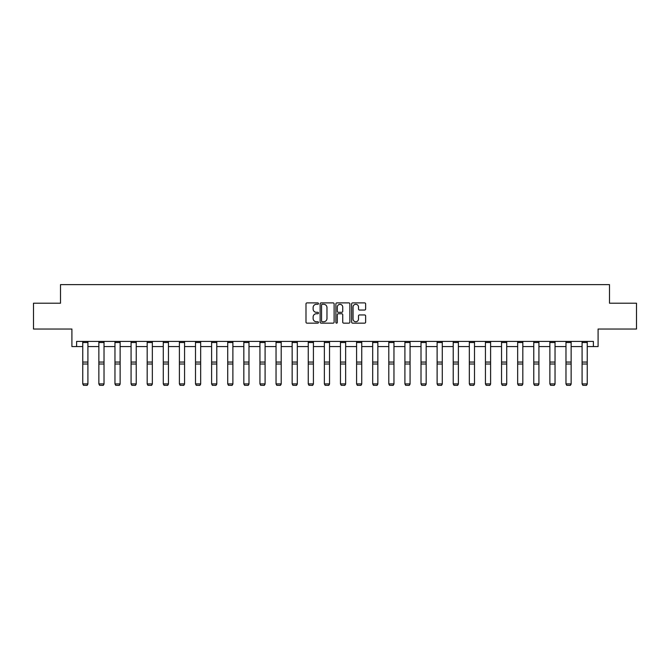 <?xml version="1.0" encoding="UTF-8"?>
<svg xmlns="http://www.w3.org/2000/svg" width="670" height="670" viewBox="0 0 670 670"><rect width="100%" height="100%" fill="white"/><g stroke="black" fill="none" stroke-linecap="round" stroke-linejoin="round"><path stroke-width="1" d="M318.476 303.602A0.712 0.712 0 0 0 317.773 302.89L307.002 302.89A1.013 1.013 0 0 0 305.989 303.904L305.989 322.144A1.013 1.013 0 0 0 307.002 323.158L317.773 323.158A0.712 0.712 0 0 0 318.476 322.454A0.712 0.712 0 0 0 317.773 321.742L316.374 321.742A3.241 3.241 0 0 1 313.133 318.501L313.133 316.977A3.241 3.241 0 0 1 316.374 313.736L317.773 313.736A0.712 0.712 0 0 0 318.476 313.024A0.712 0.712 0 0 0 317.773 312.312L316.374 312.312A3.241 3.241 0 0 1 313.133 309.071L313.133 307.555A3.241 3.241 0 0 1 316.374 304.306L317.773 304.306A0.712 0.712 0 0 0 318.476 303.602M76.606 346.583L76.606 341.415L593.394 341.415L593.394 346.583L598.092 346.583L598.092 329.029L636.5 329.029L636.5 303.217L609.499 303.217L609.499 284.633L60.501 284.633L60.501 303.217L33.5 303.217L33.5 329.029L71.908 329.029L71.908 346.583L82.753 346.583M364.622 310.034A1.013 1.013 0 0 0 365.636 309.021L365.636 303.904A1.013 1.013 0 0 0 364.622 302.89L352.663 302.89A1.013 1.013 0 0 0 351.649 303.904L351.649 322.144A1.013 1.013 0 0 0 352.663 323.158L364.622 323.158A1.013 1.013 0 0 0 365.636 322.144L365.636 315.964A1.013 1.013 0 0 0 364.622 314.95L359.505 314.95A1.013 1.013 0 0 0 358.492 315.964L358.492 319.029A2.714 2.714 0 0 1 355.778 321.742A2.714 2.714 0 0 1 353.065 319.029L353.065 307.019A2.714 2.714 0 0 1 355.778 304.306A2.714 2.714 0 0 1 358.492 307.019L358.492 309.021A1.013 1.013 0 0 0 359.505 310.034L364.622 310.034M334.112 303.904A1.013 1.013 0 0 0 333.099 302.89L321.139 302.89A1.013 1.013 0 0 0 320.126 303.904L320.126 322.144A1.013 1.013 0 0 0 321.139 323.158L333.099 323.158A1.013 1.013 0 0 0 334.112 322.144L334.112 303.904M336.901 302.89L348.861 302.89A1.013 1.013 0 0 1 349.874 303.904L349.874 322.144A1.013 1.013 0 0 1 348.861 323.158L343.743 323.158A1.013 1.013 0 0 1 342.73 322.144L342.73 314.749A1.013 1.013 0 0 0 341.717 313.736L338.317 313.736A1.013 1.013 0 0 0 337.303 314.749L337.303 322.454A0.712 0.712 0 0 1 336.6 323.158A0.712 0.712 0 0 1 335.888 322.454L335.888 303.904A1.013 1.013 0 0 1 336.901 302.89M87.912 346.583L98.859 346.583M104.026 346.583L114.964 346.583M120.131 346.583L131.077 346.583M136.236 346.583L147.182 346.583M152.341 346.583L163.287 346.583M168.455 346.583L179.401 346.583M184.56 346.583L195.506 346.583M200.665 346.583L211.611 346.583M216.778 346.583L227.716 346.583M232.884 346.583L243.83 346.583M248.989 346.583L259.935 346.583M265.094 346.583L276.04 346.583M281.207 346.583L292.154 346.583M297.312 346.583L308.259 346.583M313.418 346.583L324.364 346.583M329.531 346.583L340.469 346.583M345.636 346.583L356.582 346.583M361.741 346.583L372.688 346.583M377.847 346.583L388.793 346.583M393.96 346.583L404.906 346.583M410.065 346.583L421.011 346.583M426.17 346.583L437.116 346.583M442.284 346.583L453.221 346.583M458.389 346.583L469.335 346.583M474.494 346.583L485.44 346.583M490.599 346.583L501.545 346.583M506.713 346.583L517.659 346.583M522.818 346.583L533.764 346.583M538.923 346.583L549.869 346.583M555.036 346.583L565.974 346.583M571.142 346.583L582.088 346.583M587.247 346.583L593.394 346.583M322.253 304.306A0.712 0.712 0 0 0 321.55 305.017L321.55 321.031A0.712 0.712 0 0 0 322.253 321.742L323.727 321.742A3.241 3.241 0 0 0 326.968 318.501L326.968 307.555A3.241 3.241 0 0 0 323.727 304.306L322.253 304.306M342.73 307.069A2.714 2.714 0 0 0 340.017 304.356A2.714 2.714 0 0 0 337.303 307.069L337.303 311.299A1.013 1.013 0 0 0 338.317 312.312L341.717 312.312A1.013 1.013 0 0 0 342.73 311.299L342.73 307.069M87.912 341.415L87.912 384.086L87.142 385.367L83.524 385.292L87.142 385.367M83.524 385.367L82.753 383.902L87.912 383.902L87.142 385.292M82.753 341.415L82.753 383.902L83.524 385.292M104.026 341.415L104.026 384.086L103.247 385.367L99.637 385.292L103.247 385.367M99.637 385.367L98.859 383.902L104.026 383.902L103.247 385.292M98.859 341.415L98.859 383.902L99.637 385.292M120.131 341.415L120.131 384.086L119.352 385.367L115.742 385.292L119.352 385.367M115.742 385.367L114.964 383.902L120.131 383.902L119.352 385.292M114.964 341.415L114.964 383.902L115.742 385.292M136.236 341.415L136.236 384.086L135.466 385.367L131.848 385.292L135.466 385.367M131.848 385.367L131.077 383.902L136.236 383.902L135.466 385.292M131.077 341.415L131.077 383.902L131.848 385.292M152.341 341.415L152.341 384.086L151.571 385.367L147.953 385.292L151.571 385.367M147.953 385.367L147.182 383.902L152.341 383.902L151.571 385.292M147.182 341.415L147.182 383.902L147.953 385.292M168.455 341.415L168.455 384.086L167.676 385.367L164.066 385.292L167.676 385.367M164.066 385.367L163.287 383.902L168.455 383.902L167.676 385.292M163.287 341.415L163.287 383.902L164.066 385.292M184.56 341.415L184.56 384.086L183.789 385.367L180.171 385.292L183.789 385.367M180.171 385.367L179.401 383.902L184.56 383.902L183.789 385.292M179.401 341.415L179.401 383.902L180.171 385.292M200.665 341.415L200.665 384.086L199.895 385.367L196.277 385.292L199.895 385.367M196.277 385.367L195.506 383.902L200.665 383.902L199.895 385.292M195.506 341.415L195.506 383.902L196.277 385.292M216.778 341.415L216.778 384.086L216 385.367L212.39 385.292L216 385.367M212.39 385.367L211.611 383.902L216.778 383.902L216 385.292M211.611 341.415L211.611 383.902L212.39 385.292M232.884 341.415L232.884 384.086L232.105 385.367L228.495 385.292L232.105 385.367M228.495 385.367L227.716 383.902L232.884 383.902L232.105 385.292M227.716 341.415L227.716 383.902L228.495 385.292M248.989 341.415L248.989 384.086L248.218 385.367L244.6 385.292L248.218 385.367M244.6 385.367L243.83 383.902L248.989 383.902L248.218 385.292M243.83 341.415L243.83 383.902L244.6 385.292M265.094 341.415L265.094 384.086L264.323 385.367L260.705 385.292L264.323 385.367M260.705 385.367L259.935 383.902L265.094 383.902L264.323 385.292M259.935 341.415L259.935 383.902L260.705 385.292M281.207 341.415L281.207 384.086L280.428 385.367L276.819 385.292L280.428 385.367M276.819 385.367L276.04 383.902L281.207 383.902L280.428 385.292M276.04 341.415L276.04 383.902L276.819 385.292M297.312 341.415L297.312 384.086L296.542 385.367L292.924 385.292L296.542 385.367M292.924 385.367L292.154 383.902L297.312 383.902L296.542 385.292M292.154 341.415L292.154 383.902L292.924 385.292M313.418 341.415L313.418 384.086L312.647 385.367L309.029 385.292L312.647 385.367M309.029 385.367L308.259 383.902L313.418 383.902L312.647 385.292M308.259 341.415L308.259 383.902L309.029 385.292M329.531 341.415L329.531 384.086L328.752 385.367L325.143 385.292L328.752 385.367M325.143 385.367L324.364 383.902L329.531 383.902L328.752 385.292M324.364 341.415L324.364 383.902L325.143 385.292M345.636 341.415L345.636 384.086L344.857 385.367L341.248 385.292L344.857 385.367M341.248 385.367L340.469 383.902L345.636 383.902L344.857 385.292M340.469 341.415L340.469 383.902L341.248 385.292M361.741 341.415L361.741 384.086L360.971 385.367L357.353 385.292L360.971 385.367M357.353 385.367L356.582 383.902L361.741 383.902L360.971 385.292M356.582 341.415L356.582 383.902L357.353 385.292M377.847 341.415L377.847 384.086L377.076 385.367L373.458 385.292L377.076 385.367M373.458 385.367L372.688 383.902L377.847 383.902L377.076 385.292M372.688 341.415L372.688 383.902L373.458 385.292M393.96 341.415L393.96 384.086L393.181 385.367L389.572 385.292L393.181 385.367M389.572 385.367L388.793 383.902L393.96 383.902L393.181 385.292M388.793 341.415L388.793 383.902L389.572 385.292M410.065 341.415L410.065 384.086L409.295 385.367L405.677 385.292L409.295 385.367M405.677 385.367L404.906 383.902L410.065 383.902L409.295 385.292M404.906 341.415L404.906 383.902L405.677 385.292M426.17 341.415L426.17 384.086L425.4 385.367L421.782 385.292L425.4 385.367M421.782 385.367L421.011 383.902L426.17 383.902L425.4 385.292M421.011 341.415L421.011 383.902L421.782 385.292M442.284 341.415L442.284 384.086L441.505 385.367L437.895 385.292L441.505 385.367M437.895 385.367L437.116 383.902L442.284 383.902L441.505 385.292M437.116 341.415L437.116 383.902L437.895 385.292M458.389 341.415L458.389 384.086L457.61 385.367L454 385.292L457.61 385.367M454 385.367L453.221 383.902L458.389 383.902L457.61 385.292M453.221 341.415L453.221 383.902L454 385.292M474.494 341.415L474.494 384.086L473.724 385.367L470.106 385.292L473.724 385.367M470.106 385.367L469.335 383.902L474.494 383.902L473.724 385.292M469.335 341.415L469.335 383.902L470.106 385.292M490.599 341.415L490.599 384.086L489.829 385.367L486.211 385.292L489.829 385.367M486.211 385.367L485.44 383.902L490.599 383.902L489.829 385.292M485.44 341.415L485.44 383.902L486.211 385.292M506.713 341.415L506.713 384.086L505.934 385.367L502.324 385.292L505.934 385.367M502.324 385.367L501.545 383.902L506.713 383.902L505.934 385.292M501.545 341.415L501.545 383.902L502.324 385.292M522.818 341.415L522.818 384.086L522.047 385.367L518.429 385.292L522.047 385.367M518.429 385.367L517.659 383.902L522.818 383.902L522.047 385.292M517.659 341.415L517.659 383.902L518.429 385.292M538.923 341.415L538.923 384.086L538.152 385.367L534.534 385.292L538.152 385.367M534.534 385.367L533.764 383.902L538.923 383.902L538.152 385.292M533.764 341.415L533.764 383.902L534.534 385.292M555.036 341.415L555.036 384.086L554.257 385.367L550.648 385.292L554.257 385.367M550.648 385.367L549.869 383.902L555.036 383.902L554.257 385.292M549.869 341.415L549.869 383.902L550.648 385.292M571.142 341.415L571.142 384.086L570.363 385.367L566.753 385.292L570.363 385.367M566.753 385.367L565.974 383.902L571.142 383.902L570.363 385.292M565.974 341.415L565.974 383.902L566.753 385.292M587.247 341.415L587.247 384.086L586.476 385.367L582.858 385.292L586.476 385.367M582.858 385.367L582.088 383.902L587.247 383.902L586.476 385.292M582.088 341.415L582.088 383.902L582.858 385.292M87.912 341.44L82.753 341.44M87.912 362.06L82.753 362.06M87.912 364.011L82.753 364.011M87.912 342.546L82.753 342.546M104.026 341.44L98.859 341.44M104.026 362.06L98.859 362.06M104.026 364.011L98.859 364.011M104.026 342.546L98.859 342.546M120.131 341.44L114.964 341.44M120.131 362.06L114.964 362.06M120.131 364.011L114.964 364.011M120.131 342.546L114.964 342.546M136.236 341.44L131.077 341.44M136.236 362.06L131.077 362.06M136.236 364.011L131.077 364.011M136.236 342.546L131.077 342.546M152.341 341.44L147.182 341.44M152.341 362.06L147.182 362.06M152.341 364.011L147.182 364.011M152.341 342.546L147.182 342.546M168.455 341.44L163.287 341.44M168.455 362.06L163.287 362.06M168.455 364.011L163.287 364.011M168.455 342.546L163.287 342.546M184.56 341.44L179.401 341.44M184.56 362.06L179.401 362.06M184.56 364.011L179.401 364.011M184.56 342.546L179.401 342.546M200.665 341.44L195.506 341.44M200.665 362.06L195.506 362.06M200.665 364.011L195.506 364.011M200.665 342.546L195.506 342.546M216.778 341.44L211.611 341.44M216.778 362.06L211.611 362.06M216.778 364.011L211.611 364.011M216.778 342.546L211.611 342.546M232.884 341.44L227.716 341.44M232.884 362.06L227.716 362.06M232.884 364.011L227.716 364.011M232.884 342.546L227.716 342.546M248.989 341.44L243.83 341.44M248.989 362.06L243.83 362.06M248.989 364.011L243.83 364.011M248.989 342.546L243.83 342.546M265.094 341.44L259.935 341.44M265.094 362.06L259.935 362.06M265.094 364.011L259.935 364.011M265.094 342.546L259.935 342.546M281.207 341.44L276.04 341.44M281.207 362.06L276.04 362.06M281.207 364.011L276.04 364.011M281.207 342.546L276.04 342.546M297.312 341.44L292.154 341.44M297.312 362.06L292.154 362.06M297.312 364.011L292.154 364.011M297.312 342.546L292.154 342.546M313.418 341.44L308.259 341.44M313.418 362.06L308.259 362.06M313.418 364.011L308.259 364.011M313.418 342.546L308.259 342.546M329.531 341.44L324.364 341.44M329.531 362.06L324.364 362.06M329.531 364.011L324.364 364.011M329.531 342.546L324.364 342.546M345.636 341.44L340.469 341.44M345.636 362.06L340.469 362.06M345.636 364.011L340.469 364.011M345.636 342.546L340.469 342.546M361.741 341.44L356.582 341.44M361.741 362.06L356.582 362.06M361.741 364.011L356.582 364.011M361.741 342.546L356.582 342.546M377.847 341.44L372.688 341.44M377.847 362.06L372.688 362.06M377.847 364.011L372.688 364.011M377.847 342.546L372.688 342.546M393.96 341.44L388.793 341.44M393.96 362.06L388.793 362.06M393.96 364.011L388.793 364.011M393.96 342.546L388.793 342.546M410.065 341.44L404.906 341.44M410.065 362.06L404.906 362.06M410.065 364.011L404.906 364.011M410.065 342.546L404.906 342.546M426.17 341.44L421.011 341.44M426.17 362.06L421.011 362.06M426.17 364.011L421.011 364.011M426.17 342.546L421.011 342.546M442.284 341.44L437.116 341.44M442.284 362.06L437.116 362.06M442.284 364.011L437.116 364.011M442.284 342.546L437.116 342.546M458.389 341.44L453.221 341.44M458.389 362.06L453.221 362.06M458.389 364.011L453.221 364.011M458.389 342.546L453.221 342.546M474.494 341.44L469.335 341.44M474.494 362.06L469.335 362.06M474.494 364.011L469.335 364.011M474.494 342.546L469.335 342.546M490.599 341.44L485.44 341.44M490.599 362.06L485.44 362.06M490.599 364.011L485.44 364.011M490.599 342.546L485.44 342.546M506.713 341.44L501.545 341.44M506.713 362.06L501.545 362.06M506.713 364.011L501.545 364.011M506.713 342.546L501.545 342.546M522.818 341.44L517.659 341.44M522.818 362.06L517.659 362.06M522.818 364.011L517.659 364.011M522.818 342.546L517.659 342.546M538.923 341.44L533.764 341.44M538.923 362.06L533.764 362.06M538.923 364.011L533.764 364.011M538.923 342.546L533.764 342.546M555.036 341.44L549.869 341.44M555.036 362.06L549.869 362.06M555.036 364.011L549.869 364.011M555.036 342.546L549.869 342.546M571.142 341.44L565.974 341.44M571.142 362.06L565.974 362.06M571.142 364.011L565.974 364.011M571.142 342.546L565.974 342.546M587.247 341.44L582.088 341.44M587.247 362.06L582.088 362.06M587.247 364.011L582.088 364.011M587.247 342.546L582.088 342.546"/></g></svg>
